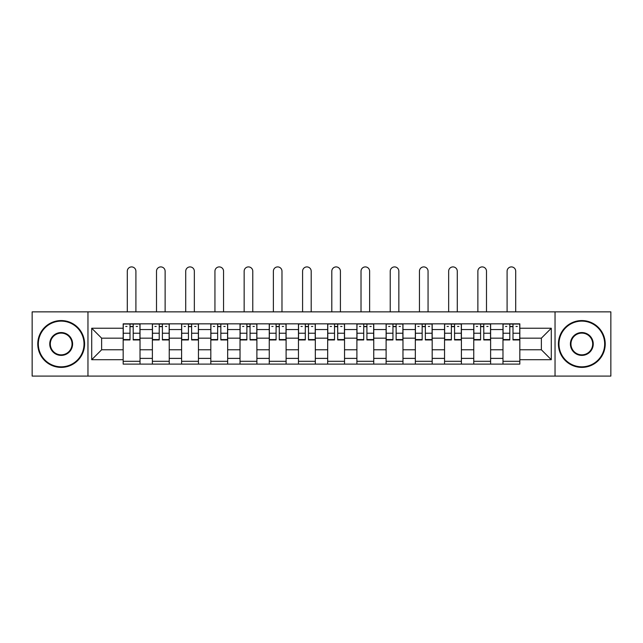 <?xml version="1.0" encoding="UTF-8"?>
<svg xmlns="http://www.w3.org/2000/svg" width="643" height="643" viewBox="0 0 643 643"><rect width="100%" height="100%" fill="white"/><g stroke="black" fill="none" stroke-linecap="round" stroke-linejoin="round"><path stroke-width="0.96" d="M555.038 376.091L610.85 376.091L610.85 311.855L32.15 311.855L32.15 376.091L555.038 376.091L555.038 311.855M152.383 364.107L152.383 329.554L140.021 329.554L140.021 364.107M140.021 329.554L140.021 323.839M152.383 329.554L152.383 323.839M169.238 323.839L169.238 364.107M181.599 364.107L181.599 323.839M198.454 323.839L198.454 364.107M210.816 364.107L210.816 323.839M227.67 323.839L227.67 364.107M240.032 364.107L240.032 323.839M256.887 323.839L256.887 364.107M269.248 364.107L269.248 323.839M286.103 323.839L286.103 364.107M298.465 364.107L298.465 323.839M315.319 323.839L315.319 364.107M327.681 364.107L327.681 323.839M344.535 323.839L344.535 364.107M356.897 364.107L356.897 323.839M373.752 323.839L373.752 364.107M386.113 364.107L386.113 323.839M402.968 323.839L402.968 364.107M415.33 364.107L415.33 323.839M432.184 323.839L432.184 364.107M444.546 364.107L444.546 323.839M461.401 323.839L461.401 364.107M473.762 364.107L473.762 323.839M490.617 323.839L490.617 364.107M502.979 364.107L502.979 323.839M502.979 349.776L490.617 349.776M473.762 349.776L461.401 349.776M444.546 349.776L432.184 349.776M415.33 349.776L402.968 349.776M386.113 349.776L373.752 349.776M356.897 349.776L344.535 349.776M327.681 349.776L315.319 349.776M298.465 349.776L286.103 349.776M269.248 349.776L256.887 349.776M240.032 349.776L227.67 349.776M210.816 349.776L198.454 349.776M181.599 349.776L169.238 349.776M152.383 349.776L140.021 349.776M502.979 338.17L490.617 338.17M473.762 338.17L461.401 338.17M444.546 338.17L432.184 338.17M415.33 338.17L402.968 338.17M386.113 338.17L373.752 338.17M356.897 338.17L344.535 338.17M327.681 338.17L315.319 338.17M298.465 338.17L286.103 338.17M269.248 338.17L256.887 338.17M240.032 338.17L227.67 338.17M210.816 338.17L198.454 338.17M181.599 338.17L169.238 338.17M152.383 338.17L140.021 338.17M101.634 349.776L123.167 349.776L123.167 338.17L101.634 338.17L101.634 349.776L91.708 359.702L91.708 328.243L123.167 328.243L123.167 338.17M519.833 338.17L519.833 349.776L541.366 349.776L541.366 338.17L519.833 338.17L519.833 323.839L123.167 323.839L123.167 328.243M519.833 328.243L551.292 328.243L551.292 359.702L519.833 359.702L519.833 349.776M123.167 349.776L123.167 364.107L519.833 364.107L519.833 359.702M123.167 359.702L91.708 359.702M87.962 376.091L87.962 311.855M140.021 361.294L123.167 361.294M130.007 326.652L133.189 326.652M169.238 361.294L152.383 361.294M159.223 326.652L162.406 326.652M198.454 361.294L181.599 361.294M188.439 326.652L191.622 326.652M227.67 361.294L210.816 361.294M217.655 326.652L220.838 326.652M256.887 361.294L240.032 361.294M246.872 326.652L250.055 326.652M286.103 361.294L269.248 361.294M276.088 326.652L279.271 326.652M315.319 361.294L298.465 361.294M305.296 326.652L308.487 326.652M344.535 361.294L327.681 361.294M334.513 326.652L337.704 326.652M373.752 361.294L356.897 361.294M363.729 326.652L366.912 326.652M402.968 361.294L386.113 361.294M392.945 326.652L396.128 326.652M432.184 361.294L415.33 361.294M422.162 326.652L425.345 326.652M461.401 361.294L444.546 361.294M451.378 326.652L454.561 326.652M490.617 361.294L473.762 361.294M480.594 326.652L483.777 326.652M519.833 361.294L502.979 361.294M509.811 326.652L512.993 326.652M91.708 328.243L101.634 338.17M541.366 349.776L551.292 359.702M541.366 338.17L551.292 328.243M135.906 311.855L135.906 271.217A4.308 4.308 89.2 0 0 131.598 266.909A4.308 4.308 89.2 0 0 127.29 271.217L127.29 311.855M133.189 339.946L133.189 324.032L139.933 324.032L139.933 339.946L133.189 339.946M130.007 326.459L133.189 326.459M125.698 326.459L127.009 326.459M136.187 326.459L137.498 326.459M130.007 324.032L123.263 324.032L123.263 339.946L130.007 339.946L130.007 324.032L133.189 324.032M165.122 311.855L165.122 271.217A4.308 4.308 89.2 0 0 160.814 266.909A4.308 4.308 89.2 0 0 156.506 271.217L156.506 311.855M162.406 339.946L162.406 324.032L169.149 324.032L169.149 339.946L162.406 339.946M159.223 326.459L162.406 326.459M154.915 326.459L156.225 326.459M165.404 326.459L166.714 326.459M159.223 324.032L152.479 324.032L152.479 339.946L159.223 339.946L159.223 324.032L162.406 324.032M194.339 311.855L194.339 271.217A4.308 4.308 89.2 0 0 190.031 266.909A4.308 4.308 89.2 0 0 185.723 271.217L185.723 311.855M191.622 339.946L191.622 324.032L198.365 324.032L198.365 339.946L191.622 339.946M188.439 326.459L191.622 326.459M184.131 326.459L185.441 326.459M194.62 326.459L195.93 326.459M188.439 324.032L181.696 324.032L181.696 339.946L188.439 339.946L188.439 324.032L191.622 324.032M61.181 366.823A22.851 22.851 0 0 0 84.024 343.973A22.851 22.851 0 0 0 61.181 321.122A22.851 22.851 0 0 0 38.331 343.973A22.851 22.851 0 0 0 61.181 366.823M61.181 320.56A23.413 23.413 0 0 1 84.587 343.973A23.413 23.413 0 0 1 61.181 367.386A23.413 23.413 0 0 1 37.768 343.973A23.413 23.413 0 0 1 61.181 320.56M61.181 355.394A11.421 11.421 0 0 1 49.752 343.973A11.421 11.421 0 0 1 61.181 332.552A11.421 11.421 0 0 1 72.603 343.973A11.421 11.421 0 0 1 61.181 355.394M61.181 333.114A10.859 10.859 0 0 0 50.315 343.973A10.859 10.859 0 0 0 61.181 354.84A10.859 10.859 0 0 0 72.04 343.973A10.859 10.859 0 0 0 61.181 333.114M581.819 366.823A22.851 22.851 0 0 0 604.669 343.973A22.851 22.851 0 0 0 581.819 321.122A22.851 22.851 0 0 0 558.976 343.973A22.851 22.851 0 0 0 581.819 366.823M581.819 320.56A23.413 23.413 0 0 1 605.232 343.973A23.413 23.413 0 0 1 581.819 367.386A23.413 23.413 0 0 1 558.413 343.973A23.413 23.413 0 0 1 581.819 320.56M581.819 355.394A11.421 11.421 0 0 1 570.397 343.973A11.421 11.421 0 0 1 581.819 332.552A11.421 11.421 0 0 1 593.248 343.973A11.421 11.421 0 0 1 581.819 355.394M581.819 333.114A10.859 10.859 0 0 0 570.96 343.973A10.859 10.859 0 0 0 581.819 354.84A10.859 10.859 0 0 0 592.685 343.973A10.859 10.859 0 0 0 581.819 333.114M223.555 311.855L223.555 271.217A4.308 4.308 89.2 0 0 219.247 266.909A4.308 4.308 89.2 0 0 214.939 271.217L214.939 311.855M220.838 339.946L220.838 324.032L227.582 324.032L227.582 339.946L220.838 339.946M217.655 326.459L220.838 326.459M213.347 326.459L214.658 326.459M223.836 326.459L225.146 326.459M217.655 324.032L210.912 324.032L210.912 339.946L217.655 339.946L217.655 324.032L220.838 324.032M252.771 311.855L252.771 271.217A4.308 4.308 89.2 0 0 248.463 266.909A4.308 4.308 89.2 0 0 244.155 271.217L244.155 311.855M250.055 339.946L250.055 324.032L256.798 324.032L256.798 339.946L250.055 339.946M246.872 326.459L250.055 326.459M242.564 326.459L243.874 326.459M253.045 326.459L254.363 326.459M246.872 324.032L240.128 324.032L240.128 339.946L246.872 339.946L246.872 324.032L250.055 324.032M281.98 311.855L281.98 271.217A4.308 4.308 89.2 0 0 277.68 266.909A4.308 4.308 89.2 0 0 273.371 271.217L273.371 311.855M279.271 339.946L279.271 324.032L286.006 324.032L286.006 339.946L279.271 339.946M276.088 326.459L279.271 326.459M271.78 326.459L273.09 326.459M282.261 326.459L283.579 326.459M276.088 324.032L269.345 324.032L269.345 339.946L276.088 339.946L276.088 324.032L279.271 324.032M311.196 311.855L311.196 271.217A4.308 4.308 89.2 0 0 306.896 266.909A4.308 4.308 89.2 0 0 302.588 271.217L302.588 311.855M308.487 339.946L308.487 324.032L315.223 324.032L315.223 339.946L308.487 339.946M305.296 326.459L308.487 326.459M300.996 326.459L302.306 326.459M311.477 326.459L312.795 326.459M305.296 324.032L298.561 324.032L298.561 339.946L305.296 339.946L305.296 324.032L308.487 324.032M340.412 311.855L340.412 271.217A4.308 4.308 89.2 0 0 336.104 266.909A4.308 4.308 89.2 0 0 331.804 271.217L331.804 311.855M337.704 339.946L337.704 324.032L344.439 324.032L344.439 339.946L337.704 339.946M334.513 326.459L337.704 326.459M330.205 326.459L331.523 326.459M340.694 326.459L342.004 326.459M334.513 324.032L327.777 324.032L327.777 339.946L334.513 339.946L334.513 324.032L337.704 324.032M369.629 311.855L369.629 271.217A4.308 4.308 89.2 0 0 365.32 266.909A4.308 4.308 89.2 0 0 361.02 271.217L361.02 311.855M366.912 339.946L366.912 324.032L373.655 324.032L373.655 339.946L366.912 339.946M363.729 326.459L366.912 326.459M359.421 326.459L360.739 326.459M369.91 326.459L371.22 326.459M363.729 324.032L356.994 324.032L356.994 339.946L363.729 339.946L363.729 324.032L366.912 324.032M398.845 311.855L398.845 271.217A4.308 4.308 89.2 0 0 394.537 266.909A4.308 4.308 89.2 0 0 390.229 271.217L390.229 311.855M396.128 339.946L396.128 324.032L402.872 324.032L402.872 339.946L396.128 339.946M392.945 326.459L396.128 326.459M388.637 326.459L389.955 326.459M399.126 326.459L400.436 326.459M392.945 324.032L386.202 324.032L386.202 339.946L392.945 339.946L392.945 324.032L396.128 324.032M428.061 311.855L428.061 271.217A4.308 4.308 89.2 0 0 423.753 266.909A4.308 4.308 89.2 0 0 419.445 271.217L419.445 311.855M425.345 339.946L425.345 324.032L432.088 324.032L432.088 339.946L425.345 339.946M422.162 326.459L425.345 326.459M417.854 326.459L419.164 326.459M428.342 326.459L429.653 326.459M422.162 324.032L415.418 324.032L415.418 339.946L422.162 339.946L422.162 324.032L425.345 324.032M457.277 311.855L457.277 271.217A4.308 4.308 89.2 0 0 452.969 266.909A4.308 4.308 89.2 0 0 448.661 271.217L448.661 311.855M454.561 339.946L454.561 324.032L461.304 324.032L461.304 339.946L454.561 339.946M451.378 326.459L454.561 326.459M447.07 326.459L448.38 326.459M457.559 326.459L458.869 326.459M451.378 324.032L444.635 324.032L444.635 339.946L451.378 339.946L451.378 324.032L454.561 324.032M486.494 311.855L486.494 271.217A4.308 4.308 89.2 0 0 482.186 266.909A4.308 4.308 89.2 0 0 477.878 271.217L477.878 311.855M483.777 339.946L483.777 324.032L490.521 324.032L490.521 339.946L483.777 339.946M480.594 326.459L483.777 326.459M476.286 326.459L477.596 326.459M486.775 326.459L488.085 326.459M480.594 324.032L473.851 324.032L473.851 339.946L480.594 339.946L480.594 324.032L483.777 324.032M515.71 311.855L515.71 271.217A4.308 4.308 89.2 0 0 511.402 266.909A4.308 4.308 89.2 0 0 507.094 271.217L507.094 311.855M512.993 339.946L512.993 324.032L519.737 324.032L519.737 339.946L512.993 339.946M509.811 326.459L512.993 326.459M505.502 326.459L506.813 326.459M515.991 326.459L517.302 326.459M509.811 324.032L503.067 324.032L503.067 339.946L509.811 339.946L509.811 324.032L512.993 324.032M473.762 329.554L461.401 329.554M444.546 329.554L432.184 329.554M415.33 329.554L402.968 329.554M386.113 329.554L373.752 329.554M356.897 329.554L344.535 329.554M327.681 329.554L315.319 329.554M298.465 329.554L286.103 329.554M269.248 329.554L256.887 329.554M240.032 329.554L227.67 329.554M210.816 329.554L198.454 329.554M181.599 329.554L169.238 329.554M502.979 329.554L490.617 329.554M473.762 358.392L461.401 358.392M444.546 358.392L432.184 358.392M415.33 358.392L402.968 358.392M386.113 358.392L373.752 358.392M356.897 358.392L344.535 358.392M327.681 358.392L315.319 358.392M298.465 358.392L286.103 358.392M269.248 358.392L256.887 358.392M240.032 358.392L227.67 358.392M210.816 358.392L198.454 358.392M181.599 358.392L169.238 358.392M152.383 358.392L140.021 358.392M502.979 358.392L490.617 358.392M133.189 339.552L139.933 339.552M133.189 333.227L139.933 333.227M123.263 339.552L130.007 339.552M123.263 333.227L130.007 333.227M162.406 339.552L169.149 339.552M162.406 333.227L169.149 333.227M152.479 339.552L159.223 339.552M152.479 333.227L159.223 333.227M191.622 339.552L198.365 339.552M191.622 333.227L198.365 333.227M181.696 339.552L188.439 339.552M181.696 333.227L188.439 333.227M220.838 339.552L227.582 339.552M220.838 333.227L227.582 333.227M210.912 339.552L217.655 339.552M210.912 333.227L217.655 333.227M250.055 339.552L256.798 339.552M250.055 333.227L256.798 333.227M240.128 339.552L246.872 339.552M240.128 333.227L246.872 333.227M279.271 339.552L286.006 339.552M279.271 333.227L286.006 333.227M269.345 339.552L276.088 339.552M269.345 333.227L276.088 333.227M308.487 339.552L315.223 339.552M308.487 333.227L315.223 333.227M298.561 339.552L305.296 339.552M298.561 333.227L305.296 333.227M337.704 339.552L344.439 339.552M337.704 333.227L344.439 333.227M327.777 339.552L334.513 339.552M327.777 333.227L334.513 333.227M366.912 339.552L373.655 339.552M366.912 333.227L373.655 333.227M356.994 339.552L363.729 339.552M356.994 333.227L363.729 333.227M396.128 339.552L402.872 339.552M396.128 333.227L402.872 333.227M386.202 339.552L392.945 339.552M386.202 333.227L392.945 333.227M425.345 339.552L432.088 339.552M425.345 333.227L432.088 333.227M415.418 339.552L422.162 339.552M415.418 333.227L422.162 333.227M454.561 339.552L461.304 339.552M454.561 333.227L461.304 333.227M444.635 339.552L451.378 339.552M444.635 333.227L451.378 333.227M483.777 339.552L490.521 339.552M483.777 333.227L490.521 333.227M473.851 339.552L480.594 339.552M473.851 333.227L480.594 333.227M512.993 339.552L519.737 339.552M512.993 333.227L519.737 333.227M503.067 339.552L509.811 339.552M503.067 333.227L509.811 333.227"/></g></svg>
